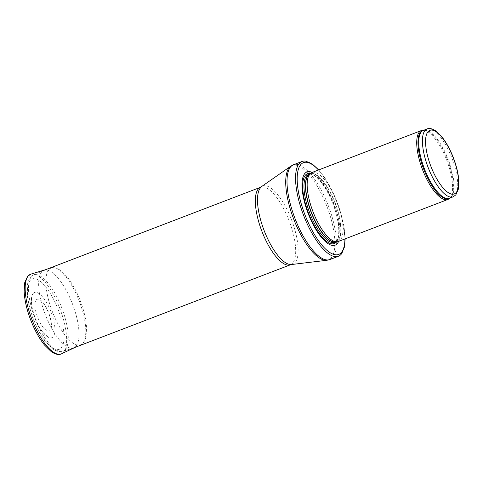 <?xml version="1.0" encoding="UTF-8"?>
<svg xmlns="http://www.w3.org/2000/svg" width="483" height="483" viewBox="0 0 483 483"><rect width="100%" height="100%" fill="white"/><g stroke="black" fill="none" stroke-linecap="round" stroke-linejoin="round"><path stroke-width="0.36" stroke-dasharray="2.42 1.81" d="M449.401 198.507A36.925 12.981 69 0 0 449.854 198.048A36.925 12.981 69 0 0 446.467 159.559A36.925 12.981 69 0 0 423.211 130.205M338.311 241.482A36.925 12.981 69 0 0 340.298 240.063A36.925 12.981 69 0 0 335.951 199.231A36.925 12.981 69 0 0 311.873 172.534M338.631 241.361A39.232 13.79 69 0 0 333.934 203.615A39.232 13.79 69 0 0 312.187 172.413M341.469 253.913A50.769 17.847 69 0 0 336.886 202.486A50.769 17.847 69 0 0 305.902 161.177M75.928 346.305A41.538 14.605 69 0 0 71.043 300.372A41.538 14.605 69 0 0 43.947 270.335A41.538 14.605 69 0 0 43.681 270.444A41.538 14.605 69 0 0 45.191 314.348A41.538 14.605 69 0 0 73.422 347.995A41.538 14.605 69 0 0 73.694 347.905A41.538 14.605 69 0 0 75.928 346.305M36.219 299.955A16.929 5.953 -111 0 1 36.261 299.907A16.929 5.953 -111 0 1 40.029 299.877A16.929 5.953 -111 0 1 48.747 312.984A16.929 5.953 -111 0 1 51.029 328.555A16.929 5.953 -111 0 1 39.739 321.944A16.929 5.953 -111 0 1 36.219 299.955M33.182 293.441A24.222 8.513 -111 0 1 33.43 293.187A24.222 8.513 -111 0 1 52.092 314.825A24.222 8.513 -111 0 1 48.197 337.225A24.222 8.513 -111 0 1 35.205 318.176A24.222 8.513 -111 0 1 32.126 295.324A24.222 8.513 -111 0 1 33.182 293.441M453.084 196.853A36.346 12.775 69 0 0 455.034 195.452A36.346 12.775 69 0 0 450.76 155.26A36.346 12.775 69 0 0 427.057 128.979M449.764 198.127A36.485 12.824 69 0 0 450.283 197.71L449.407 198.259A36.346 12.775 69 0 0 451.357 196.865A36.346 12.775 69 0 0 447.083 156.673A36.346 12.775 69 0 0 423.38 130.386L424.4 130.217A36.485 12.824 69 0 0 423.73 130.253M449.872 198.084L450.283 197.71A36.485 12.824 69 0 0 450.724 197.251A36.485 12.824 69 0 0 447.373 159.221A36.485 12.824 69 0 0 424.4 130.217L423.839 130.211M335.395 241.917A36.346 12.775 69 0 0 336.12 241.705L335.069 241.947A36.376 12.787 69 0 0 338.293 240.256A36.376 12.787 69 0 0 333.288 198.356A36.376 12.787 69 0 0 309.15 174.357L310.086 173.832A36.346 12.775 69 0 0 309.416 174.158M335.619 241.898L336.12 241.705A36.346 12.775 69 0 0 338.07 240.311A36.346 12.775 69 0 0 333.795 200.113A36.346 12.775 69 0 0 310.086 173.832L309.591 174.025M336.597 240.872A36.346 12.775 69 0 0 332.322 200.68A36.346 12.775 69 0 0 308.619 174.399C309.132 173.886 310.575 174.055 312.954 174.9C320.525 178.082 331.598 196.176 336.132 213.492C339.627 227.433 339.676 236.628 336.283 241.089L334.647 242.273A36.346 12.775 69 0 0 336.597 240.872M336.476 241.82A37.396 13.144 69 0 0 333.107 203.935A37.396 13.144 69 0 0 310.279 173.506M344.928 238.946A49.157 17.279 69 0 0 318.484 169.998M329.853 259.558A50.769 17.847 69 0 0 332.576 257.602A50.769 17.847 69 0 0 326.611 201.459A50.769 17.847 69 0 0 293.495 164.751M326.864 260.295A50.588 17.78 69 0 0 331.115 257.97A50.588 17.78 69 0 0 324.286 199.986A50.588 17.78 69 0 0 290.778 166.2M291.527 264.521A41.846 14.707 69 0 0 295.047 262.601A41.846 14.707 69 0 0 289.402 214.633A41.846 14.707 69 0 0 261.677 186.686M290.38 264.805A41.538 14.605 69 0 0 292.613 263.211A41.538 14.605 69 0 0 287.729 217.272A41.538 14.605 69 0 0 260.633 187.235M65.235 349.746A40.916 14.381 69 0 0 60.266 304.133A40.916 14.381 69 0 0 33.478 275.026A40.916 14.381 69 0 0 34.957 318.267A40.916 14.381 69 0 0 62.772 351.413A40.916 14.381 69 0 0 65.235 349.746M61.226 347.887A37.686 13.246 69 0 0 46.362 287.699A37.686 13.246 69 0 0 29.541 306.856A37.686 13.246 69 0 0 61.226 347.887M61.552 353.779A42.691 15.009 69 0 0 59.916 308.697A42.691 15.009 69 0 0 30.99 274.084M48.922 269.611A41.103 14.448 69 0 0 48.904 269.635A41.103 14.448 69 0 0 53.945 315.58A41.103 14.448 69 0 0 80.89 344.657A41.103 14.448 69 0 0 79.315 301.259A41.103 14.448 69 0 0 51.47 267.932A41.103 14.448 69 0 0 48.922 269.611M345.164 238.856L341.626 215.545L334.598 195.778L325.125 178.263L318.726 169.901M43.681 270.444L33.478 275.026C30.948 275.715 28.968 278.733 27.543 284.082L27.06 292.692C27.507 300.517 29.451 309.06 32.904 318.321C36.605 328.035 41.025 336.114 46.175 342.562L52.405 348.726C56.946 351.672 60.399 352.566 62.772 351.413L73.422 347.995M75.402 347.247L80.89 344.657C82.841 344.258 84.543 341.638 86.004 336.814L86.578 327.945C86.149 319.951 84.151 311.155 80.589 301.567C76.767 291.539 72.221 283.231 66.95 276.656L60.61 270.42C56.239 267.745 53.19 266.912 51.47 267.932L45.656 269.677M40.029 299.877C45.619 302.43 53.48 322.916 51.029 328.555M48.197 337.225L42.474 331.948C39.697 328.313 37.276 323.882 35.211 318.647L31.812 306.5L31.57 297.522L32.126 295.324"/><path stroke-width="0.72" d="M423.839 130.211L423.211 130.205A36.925 12.981 69 0 0 421.43 130.519A36.925 12.981 69 0 0 422.534 169.642A36.925 12.981 69 0 0 447.874 199.467A36.925 12.981 69 0 0 449.401 198.507L449.872 198.084M421.43 130.519L311.873 172.534A36.925 12.981 69 0 0 310.72 173.174A36.925 12.981 69 0 0 312.972 211.657A36.925 12.981 69 0 0 337.025 241.778A36.925 12.981 69 0 0 338.311 241.482L447.874 199.467M312.187 172.413A39.232 13.79 69 0 0 307.085 210.516A39.232 13.79 69 0 0 337.212 243.674A39.232 13.79 69 0 0 338.631 241.361M318.726 169.901L312.477 164.19L305.902 161.177A50.769 17.847 69 0 0 302.044 161.473A50.769 17.847 69 0 0 303.559 215.261A50.769 17.847 69 0 0 338.402 256.28A50.769 17.847 69 0 0 341.131 254.324A50.769 17.847 69 0 0 341.469 253.913L344.343 247.272L345.164 238.856M427.057 128.979A36.346 12.775 69 0 0 428.143 167.486A36.346 12.775 69 0 0 453.084 196.853L455.819 194.909L458.427 188.992L458.85 181.173C458.403 173.898 456.532 165.971 453.241 157.392C449.963 149.048 446.111 142.123 441.685 136.611L436.318 131.273C432.273 128.587 429.182 127.82 427.057 128.979L423.38 130.386A36.346 12.775 69 0 0 424.46 168.899A36.346 12.775 69 0 0 449.407 198.259L453.084 196.853M456.103 192.614A34.039 11.966 -111 0 1 427.485 155.556A34.039 11.966 -111 0 1 442.676 138.253A34.039 11.966 -111 0 1 456.103 192.614M423.73 130.253A36.485 12.824 69 0 0 423.724 169.183A36.485 12.824 69 0 0 449.764 198.127M310.72 173.174L309.15 174.357A36.376 12.787 69 0 0 311.372 212.266A36.376 12.787 69 0 0 335.069 241.947L337.025 241.778M309.416 174.158A36.346 12.775 69 0 0 311.173 212.345A36.346 12.775 69 0 0 335.395 241.917M309.591 174.025L308.619 174.399A36.346 12.775 69 0 0 309.7 212.906A36.346 12.775 69 0 0 334.647 242.273L335.619 241.898M310.279 173.506A37.396 13.144 69 0 0 308.383 212.888A37.396 13.144 69 0 0 336.228 242.122A37.396 13.144 69 0 0 336.476 241.82M318.484 169.998A49.157 17.279 69 0 0 300.824 202.317A49.157 17.279 69 0 0 341.3 252.561A49.157 17.279 69 0 0 344.928 238.946M302.044 161.473L293.495 164.751A50.769 17.847 69 0 0 295.01 218.545A50.769 17.847 69 0 0 329.853 259.558L338.402 256.28M261.677 186.686A41.846 14.707 69 0 0 264.08 230.403A41.846 14.707 69 0 0 291.527 264.521L290.38 264.805A41.538 14.605 69 0 1 261.877 231.248A41.538 14.605 69 0 1 260.633 187.235L290.778 166.2A50.588 17.78 69 0 0 293.682 219.053A50.588 17.78 69 0 0 326.864 260.295L329.853 259.558M28.328 275.853A42.691 15.009 69 0 0 33.562 323.574A42.691 15.009 69 0 0 61.552 353.779C59.059 355.228 55.611 354.51 51.204 351.612L44.551 345.079C39.304 338.541 34.734 330.3 30.827 320.356C26.825 309.905 24.603 300.323 24.15 291.605L24.748 282.591L27.585 276.324L30.99 274.084A42.691 15.009 69 0 0 28.328 275.853M290.778 166.2L293.495 164.751M291.527 264.521L326.864 260.295M260.633 187.235L43.947 270.335M290.38 264.805L73.694 347.905M61.552 353.779L75.402 347.247M30.99 274.084L45.656 269.677"/></g></svg>
